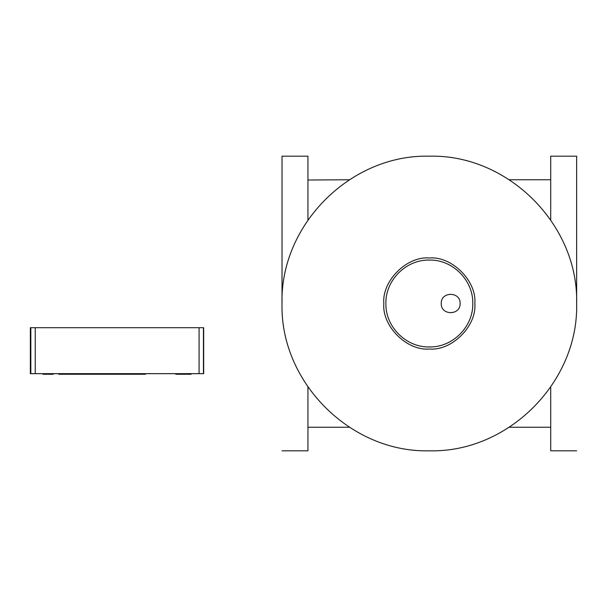 <?xml version="1.0" encoding="UTF-8"?>
<svg xmlns="http://www.w3.org/2000/svg" width="607" height="607" viewBox="0 0 607 607"><rect width="100%" height="100%" fill="white"/><g stroke="black" fill="none" stroke-linecap="round" stroke-linejoin="round"><path stroke-width="0.91" d="M282.02 303.5C279.994 382.22 350.618 452.845 429.339 450.811C508.051 452.845 578.676 382.22 576.65 303.5C578.676 224.78 508.051 154.155 429.339 156.189C350.618 154.155 279.994 224.78 282.02 303.5L282.02 156.189L282.02 303.5M474.841 303.5C476.882 326.012 451.851 351.043 429.339 349.01C406.819 351.043 381.795 326.012 383.829 303.5C381.795 280.988 406.819 255.957 429.339 257.99C451.851 255.957 476.882 280.988 474.841 303.5M385.893 303.5C385.293 326.71 406.121 347.538 429.339 346.938C452.549 347.538 473.377 326.71 472.777 303.5C473.377 280.29 452.549 259.462 429.339 260.062C406.121 259.462 385.293 280.29 385.893 303.5M460.106 303.5C460.63 315.655 440.735 315.655 441.251 303.5C440.735 291.345 460.63 291.345 460.106 303.5M307.946 180.021L349.404 179.755M282.02 450.811L307.946 450.811L307.946 386.963M307.946 220.038L307.946 156.189L282.02 156.189M576.65 450.811L550.724 450.811L550.724 386.963M576.65 303.5L576.65 156.189L576.65 303.5M550.724 220.038L550.724 156.189L576.65 156.189M50.973 373.662L50.973 374.253L50.965 373.662L50.958 374.253L42.96 374.253L42.96 373.662M52.331 373.662L52.331 374.253L50.973 374.253M76.467 373.662L76.467 374.253L71.914 374.253L71.914 373.662M76.505 373.662L76.467 374.253M80.564 373.662L80.564 374.253L76.505 374.253M50.965 374.253L50.965 373.662M49.584 373.662L49.584 374.253M58.727 373.662L58.682 374.253M66.603 373.662L66.603 374.253L64.205 374.253L64.205 373.662M59.167 373.662L58.727 374.253M61.648 373.662L61.648 374.253L59.167 374.253M64.205 374.253L61.648 374.253M70.837 373.662L70.837 374.253L69.661 374.253M67.096 373.662L66.603 374.253M67.134 373.662L67.096 374.253M69.691 373.662L69.691 374.253L67.134 374.253M71.96 373.662L71.96 374.253M76.012 373.662L76.012 374.253M81.012 373.662L80.564 374.253M81.057 373.662L81.012 374.253M85.109 373.662L85.109 374.253L81.057 374.253M85.564 373.662L85.109 374.253M85.602 373.662L85.564 374.253M88.159 373.662L88.159 374.253L85.602 374.253M191.122 373.662L191.122 374.253L175.795 374.253L175.795 373.662M145.513 374.253L145.513 373.662L145.513 374.253L88.159 374.253M53.386 373.662L53.386 374.253L52.331 374.253M71.914 374.253L70.837 374.253M30.836 327.704L203.664 327.704L203.664 373.662L30.35 373.662L30.35 327.704L30.836 327.704L30.836 373.662M47.657 373.662L47.657 374.253M139.64 374.253L139.64 373.662M35.236 327.704L35.236 373.662M199.066 327.704L199.066 373.662M203.428 327.704L203.428 373.662M550.724 427.245L509.265 427.245M349.404 427.245L307.946 427.245M550.724 179.755L509.265 179.755"/></g></svg>
